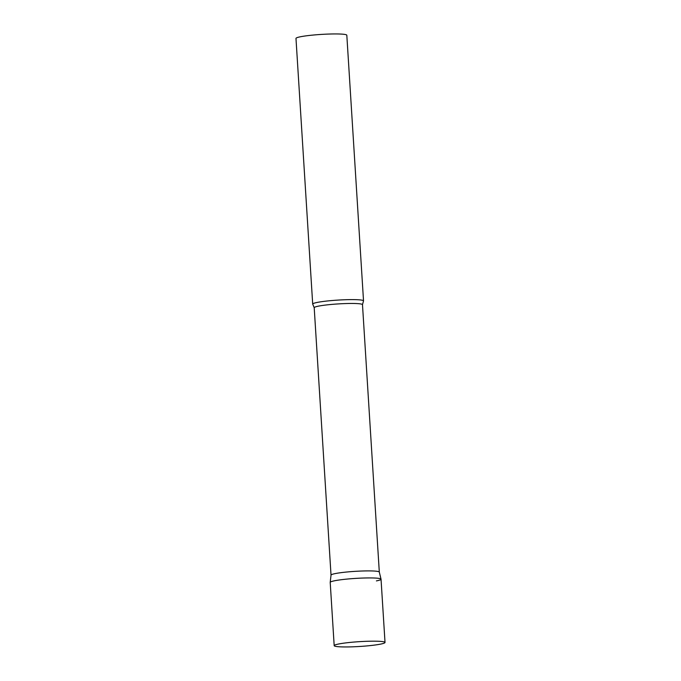 <?xml version="1.0" encoding="UTF-8"?>
<svg xmlns="http://www.w3.org/2000/svg" width="681" height="681" viewBox="0 0 681 681"><rect width="100%" height="100%" fill="white"/><g stroke="black" fill="none" stroke-linecap="round" stroke-linejoin="round"><path stroke-width="1.02" d="M385.02 642.464L381.037 579.216A25.469 2.409 176.4 0 0 370.234 577.931A25.469 2.409 176.4 0 0 343.837 579.412A25.469 2.409 176.4 0 0 330.208 582.408L334.184 645.665A25.469 2.409 176.4 0 0 344.986 646.95A25.469 2.409 176.4 0 0 371.383 645.469A25.469 2.409 176.4 0 0 385.02 642.464A25.469 2.409 176.4 0 0 374.218 641.179A25.469 2.409 176.4 0 0 347.821 642.66A25.469 2.409 176.4 0 0 334.184 645.665M331.026 575.113L330.208 582.366A25.469 2.409 -3.6 0 1 334.831 580.723A25.469 2.409 -3.6 0 1 363.007 578.041A25.469 2.409 -3.6 0 1 381.028 579.173L379.308 572.083L362.488 304.688A24.193 2.29 -3.6 0 0 345.556 303.564A24.193 2.29 -3.6 0 0 318.589 306.118A24.193 2.29 -3.6 0 0 314.205 307.718L331.026 575.139A24.193 2.29 -3.6 0 1 331.026 575.113A24.193 2.29 -3.6 0 1 335.418 573.547A24.193 2.29 -3.6 0 1 362.19 571.01A24.193 2.29 -3.6 0 1 379.308 572.083A24.193 2.29 -3.6 0 1 379.317 572.117M314.205 307.718L312.775 304.262A25.469 2.409 -3.6 0 1 312.698 304.092A25.469 2.409 -3.6 0 1 317.32 302.407A25.469 2.409 -3.6 0 1 345.701 299.717A25.469 2.409 -3.6 0 1 363.526 300.891A25.469 2.409 -3.6 0 1 363.467 301.07L362.488 304.688M312.698 304.092L295.98 38.425A25.469 2.409 -3.6 0 1 300.602 36.731A25.469 2.409 -3.6 0 1 328.991 34.05A25.469 2.409 -3.6 0 1 346.816 35.225L363.526 300.891M381.028 579.173A25.469 2.409 -3.6 0 1 376.414 580.902"/></g></svg>
